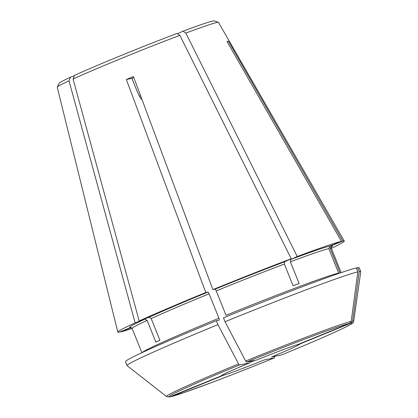 <?xml version="1.0" encoding="UTF-8"?>
<svg xmlns="http://www.w3.org/2000/svg" width="418" height="418" viewBox="0 0 418 418"><rect width="100%" height="100%" fill="white"/><g stroke="black" fill="none" stroke-linecap="round" stroke-linejoin="round"><path stroke-width="0.63" d="M340.921 272.688A107.389 3.558 158.1 0 0 340.033 272.761L330.204 248.318L331.255 245.779L342.817 241.05A122.035 4.044 -21.9 0 1 344.265 241.087A122.035 4.044 -21.9 0 1 331.406 248.349M130.777 327.399L132.14 328.485A107.389 3.558 -21.9 0 1 147.136 320.387L155.872 342.117A107.389 3.558 158.1 0 1 159.916 340.262L151.18 318.532L148.949 317.288L139.173 320.961A122.035 4.044 -21.9 0 1 205.776 292.516L208.033 292.057L209.11 293.797L218.938 318.239L219.319 320.12L216.362 320.726L217.935 324.645A425391.682 76019.157 67.8 0 0 238.563 363.947A100.9 3.344 158.1 0 0 166.495 396.504L127.109 365.645A125.938 4.175 -21.9 0 1 127.056 365.578A125.938 4.175 -21.9 0 1 217.935 324.645M141.759 98.883L141.002 99.04A54289.312 9701.712 -112.2 0 1 137.747 92.848L131.926 78.359L126.335 79.504L205.776 292.516M133.817 77.586A58.577 1.944 158.1 0 0 131.926 78.359M171.333 396.577L223.16 375.38A41.978 1.39 -21.9 0 0 264.416 359.882L274.548 357.808A98.789 3.276 -21.9 0 1 171.333 396.577L184.322 392.512L213.462 381.88C232.445 374.685 252.812 366.659 274.563 357.808L274.469 356.601M359.234 271.575A125.938 4.175 -21.9 0 1 360.755 271.632A125.938 4.175 -21.9 0 1 360.765 271.716L353.701 321.249A100.9 3.344 158.1 0 0 352.588 321.123A430565.602 423394.149 -101.6 0 0 359.234 271.575L357.662 267.656L356.366 268.184M357.662 267.656A125.938 4.175 -21.9 0 1 359.182 267.713L360.755 271.632M299.288 344.239L351.115 323.041A98.789 3.276 -21.9 0 1 281.659 354.903L271.528 356.972A41.978 1.39 -21.9 0 0 299.288 344.239L298.227 344.432M140.6 95.774A58.577 1.944 -21.9 0 1 139.513 96.203M74.388 75.752L70.501 77.21L69.012 80.862L135.129 322.816L144.905 319.143L147.136 320.387M120.603 331.652L120.671 331.908L131.304 327.56M169.4 397.006L221.77 375.662A41.978 1.39 -21.9 0 1 249.53 362.928L239.394 365.003L238.563 363.947M70.501 77.21A83.569 2.769 -21.9 0 0 59.272 83.192L57.256 87.122A86.902 2.879 -21.9 0 0 57.235 87.237L117.819 332.122A122.035 4.044 -21.9 0 0 119.282 332.195L130.844 327.466A109.344 3.626 -21.9 0 1 144.905 319.143M290.379 261.799A107.389 3.558 -21.9 0 1 328.814 248.6L338.637 273.043A107.389 3.558 158.1 0 0 226.049 315.329L216.226 290.886A107.389 3.558 -21.9 0 1 284.365 264.061L293.102 285.787A107.389 3.558 158.1 0 1 299.11 283.529L290.379 261.799L290.662 259.526L297.24 256.511A122.035 4.044 -21.9 0 1 341.428 241.332L227.011 41.455A89.927 2.983 158.1 0 1 228.4 41.173L227.141 41.685M352.588 321.123L351.115 323.041M228.4 41.173L342.817 241.05M216.226 290.886L215.15 289.146L212.887 289.611L133.446 76.593A89.927 2.983 158.1 0 0 126.335 79.504M225.051 321.735A125.938 4.175 -21.9 0 1 357.845 271.862L356.267 267.943A125.938 4.175 -21.9 0 0 223.473 317.816L225.051 321.735A425391.682 76019.157 67.8 0 0 245.674 361.037L246.505 362.092L256.642 360.018A41.978 1.39 -21.9 0 1 297.898 344.526L297.559 344.636C293.102 345.79 274.616 352.714 256.657 360.013M353.701 321.249C352.447 322.942 356.105 321.829 343.805 327.999C330.795 334.243 310.083 343.209 281.675 354.898L281.659 354.903M357.845 271.862A430565.602 423394.149 -101.6 0 1 351.198 321.405L349.725 323.328L297.898 344.526M127.056 365.578L125.484 361.659A125.938 4.175 -21.9 0 1 216.362 320.726M328.814 248.6L329.865 246.061L341.428 241.332M177.467 33.738L183.042 31.178L185.853 33.074L297.24 256.511M183.042 31.178A83.569 2.769 -21.9 0 1 214.23 20.9L218.405 22.342A86.902 2.879 -21.9 0 1 218.499 22.41L344.265 241.087M185.853 33.074A86.902 2.879 -21.9 0 1 218.405 22.342M179.839 35.331A86.902 2.879 -21.9 0 0 73.061 79.007L74.55 75.355A83.569 2.769 -21.9 0 1 177.028 33.44L179.839 35.331L291.226 258.768A122.035 4.044 -21.9 0 0 212.887 289.611M73.061 79.007L139.173 320.961M57.256 87.122A86.902 2.879 -21.9 0 1 69.012 80.862M132.125 328.459A122.035 4.044 -21.9 0 1 120.671 331.908M117.819 332.122A122.035 4.044 -21.9 0 1 135.129 322.816M284.365 264.061L284.648 261.783L291.226 258.768M330.204 248.318A107.389 3.558 -21.9 0 1 331.417 248.376C331.244 247.357 331.322 246.782 331.646 246.651M331.255 245.779A109.344 3.626 -21.9 0 1 331.516 246.829M218.938 318.239A107.389 3.558 158.1 0 0 142.104 352.609M151.18 318.532A107.389 3.558 -21.9 0 1 209.11 293.797M148.949 317.288A109.344 3.626 -21.9 0 1 208.033 292.057M255.241 360.306A39.052 1.296 -21.9 0 1 249.635 362.516M351.198 321.405A100.9 3.344 158.1 0 0 245.674 361.037M246.505 362.092A98.789 3.276 -21.9 0 1 349.725 323.328M169.938 396.86A98.789 3.276 -21.9 0 1 239.394 365.003M290.662 259.526A109.344 3.626 -21.9 0 1 329.865 246.061M215.15 289.146A109.344 3.626 -21.9 0 1 284.648 261.783M132.14 328.485L141.88 352.719M222.632 374.821L222.475 374.962C225.271 373.274 234.294 369.261 249.546 362.923M169.4 397.011L166.495 396.504M331.417 248.376L341.156 272.609"/></g></svg>
